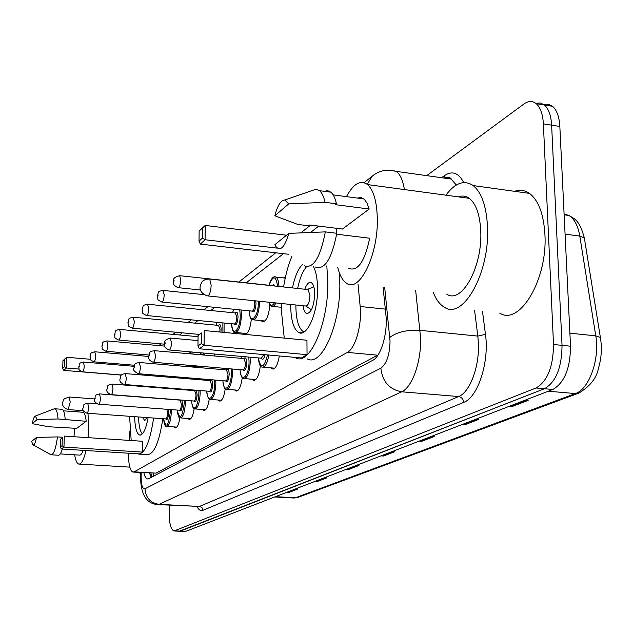 <?xml version="1.0" encoding="UTF-8"?>
<svg xmlns="http://www.w3.org/2000/svg" width="633" height="633" viewBox="0 0 633 633"><rect width="100%" height="100%" fill="white"/><g stroke="black" fill="none" stroke-linecap="round" stroke-linejoin="round"><path stroke-width="0.95" d="M283.315 277.911L285.475 276.993M133.476 472.091L156.034 473.128L378.051 354.963M128.515 453.22C128.483 464.203 129.923 470.477 132.835 472.052L134.196 471.838L347.327 352.399C355.358 348.522 362.147 324.65 360.169 306.499L358.064 284.344M129.931 430.859L129.29 440.402M133.096 385.188L133.041 385.734M318.692 226.108L310.645 232.398M283.449 253.675L246.213 282.816M214.84 307.361L210.805 310.518M198.05 320.496L194.695 323.115M182.28 332.839L179.543 334.976M173.727 376.635L173.592 377.584M187.59 365.985L187.51 366.602M183.507 377.442L181.972 377.315M199.126 366.159L197.892 367.488M196.088 367.338L195.581 366.721M215.188 354.076L214.112 355.952M233.957 331.85L233.806 333.338M251.348 318.89C250.328 328.337 248.223 333.512 245.042 334.398M244.852 334.382L243.27 333.211M269.848 304.979C268.669 316.286 266.169 321.857 262.331 321.683L261.176 320.607M281.669 308.39L280.237 307.171M179.891 417.772C178.775 424.577 177.185 427.924 175.112 427.813L174.099 426.919M194.157 408.665C192.994 415.936 191.285 419.513 189.03 419.378L187.969 418.46M209.254 398.964C208.051 406.782 206.216 410.611 203.739 410.461L202.639 409.511M225.261 388.622C224.027 397.049 222.048 401.172 219.319 401.006L218.179 400.024M242.265 377.561C241.007 386.684 238.863 391.154 235.84 390.972L234.661 389.96M260.353 365.692C259.087 375.63 256.769 380.496 253.398 380.298L252.171 379.246M279.319 355.968C277.737 365.099 275.323 369.411 272.079 368.928L270.813 367.836M143.857 472.709C144.712 476.42 145.875 478.493 147.354 478.936L148.715 478.738L372.687 360.367C381.026 356.585 387.997 332.776 385.877 314.577L383.076 287.089M151.145 477.456L149.57 473.041M426.705 175.634L523.879 104.018C528.381 100.797 532.495 100.679 536.222 103.646C540.424 107.42 542.813 114.154 543.375 123.87L553.519 344.502C553.258 366.8 547.442 381.288 536.064 387.982L173.996 530.992C170.839 529.568 169.217 523.467 169.146 512.683L169.256 505.174M543.921 104.595L548.431 104.295L552.53 106.297C556.811 110.063 559.24 116.788 559.841 126.458L570.523 346.196C570.301 368.39 564.414 382.815 552.87 389.453L185.738 531.356L179.337 531.229L544.491 388.717L180.405 531.111L175.048 530.873M570.523 346.196L562.041 345.349C561.795 367.599 555.948 382.055 544.491 388.717C555.948 382.055 561.795 367.599 562.041 345.349L551.628 125.168L562.041 345.349L553.519 344.502M535.795 103.306L540.305 102.965L544.396 104.975C548.637 108.741 551.042 115.475 551.628 125.168C551.042 115.475 548.637 108.741 544.396 104.975L540.305 102.965L535.795 103.306M510.412 405.864L512.595 406.346L528.144 400.365L525.271 400.119M509.763 406.117L512.595 406.346M462.549 424.363L464.638 424.814L478.437 419.497L475.692 419.283M461.932 424.601L464.638 424.814M419.893 440.853L421.887 441.264L434.214 436.517L431.595 436.327M419.299 441.082L421.887 441.264M287.342 492.086L289.028 492.411L297.32 489.214L295.105 489.087M286.828 492.284L289.028 492.411M315.835 481.072L317.584 481.412L326.683 477.915L324.373 477.773M315.305 481.278L317.584 481.412M347.121 468.982L348.949 469.346L358.958 465.484L356.561 465.334M346.567 469.195L348.949 469.346M381.636 455.641L383.535 456.029L394.62 451.764L392.112 451.59M381.058 455.863L383.535 456.029M185.738 531.356L179.812 531.253M140.637 474.331L139.466 472.447M87.987 413.294L88.66 428.177L88.05 437.656M86.025 450.522C83.778 459.922 81.333 464.432 78.682 464.052C76.894 463.427 75.556 460.341 74.662 454.81M53.979 408.918L55.024 408.791C56.551 409.504 57.563 412.898 58.062 418.967L86.183 421.269L76.712 428.367L48.48 426.737L32.283 423.683C33.185 418.983 34.206 416.435 35.353 416.047L37.133 419.529L32.283 423.683M82.496 412.225L83.097 412.265C84.593 412.906 85.621 415.905 86.183 421.269M37.133 419.529L58.062 418.967M61.496 409.258L62.113 409.306C63.672 410.026 64.708 413.412 65.223 419.473M83.2 450.348C81.926 453.814 80.644 455.404 79.37 455.103L60.262 453.908M73.974 436.715L74.654 428.232M77.843 411.885L78.357 410.326M36.5 437.435C35.361 443.132 34.142 445.569 32.853 444.762L31.65 441.359L36.5 437.435L57.484 436.912C55.839 448.734 53.678 454.692 51.012 454.779M62.366 449.026C60.958 453.481 59.542 455.546 58.109 455.222L51.526 454.81M62.738 437.261L57.484 436.912M153.629 418.041C149.934 442.15 144.743 454.154 138.065 454.051L137.401 453.79M131.189 440.528L129.599 416.308M162.831 418.706C159.112 442.76 153.851 454.731 147.046 454.621L139.529 454.146M139.917 386.28L140.194 385.758M147.402 386.336L147.592 386.89M142.615 452.12L142.813 441.296L64.313 436.074L63.973 447.088L142.615 452.12L139.561 453.924L61.385 448.963L60.238 447.025L62.081 445.679L62.319 437.822L60.483 439.199L60.238 447.025M133.326 385.75L133.452 385.22M154.594 386.905L154.642 387.451M148.114 417.645C145.859 429.546 143.011 435.338 139.561 435.037C136.578 433.494 134.94 427.378 134.655 416.672M163.765 387.641L163.805 388.179M62.081 445.679L63.973 447.088L61.385 448.963M60.483 439.199L62.319 437.822M64.78 359.022L62.952 360.755L62.714 368.39L64.534 366.689L64.78 359.022L66.742 357.265L66.41 368.01L63.838 370.384L121.401 375.1M64.534 366.689L66.41 368.01L79.014 369.055M66.742 357.265L90.408 359.283M63.838 370.384L62.714 368.39M142.37 433.906C140.067 431.397 138.793 425.748 138.564 416.957M147.062 397.571L146.081 397.5M144.023 386.605L144.332 386.09M142.86 417.266L144.577 420.597L147.212 417.582M445.917 195.178C455.127 182.802 464.226 179.606 473.207 185.588C481.666 192.574 486.437 206.318 487.513 226.828C490.005 272.681 462.929 320.472 444.342 307.203C439.84 304.568 436.169 299.702 433.328 292.604M514.574 191.324C519.851 189.457 524.82 190.145 529.481 193.389C538.493 200.368 543.628 213.97 544.902 234.194C547.838 279.414 519.471 326.311 499.674 313.082M346.441 196.626C353.491 183.641 360.525 179.63 367.567 184.583C373.502 190.066 376.746 201.159 377.292 217.863C378.566 254.759 359.196 293.807 346.291 283.046C342.469 280.379 339.597 275.078 337.674 267.158M458.545 196.887C462.375 195.431 465.975 195.913 469.33 198.343C476.103 203.818 479.909 214.706 480.748 231.013C482.678 267.015 461.362 304.766 446.629 294.06M311.515 190.762L316.184 189.148L319.602 190.699C321.983 192.836 323.795 196.713 325.038 202.331L336.447 203.81L335.379 204.657L369.181 209.025L342.493 229.035L309.782 225.008L308.801 225.791L297.795 224.438L274.833 215.79C277.507 205.496 280.823 200.226 284.803 199.973L288.703 203.905L274.833 215.79M357.313 198.058L361.174 197.567L364.331 199.332L366.903 202.861L369.181 209.025M288.703 203.905L325.038 202.331M324.207 191.308L327.68 190.668L330.901 192.195C333.33 194.331 335.181 198.2 336.447 203.81M336.661 234.202L369.68 238.222C364.719 261.611 357.78 271.684 348.846 268.424M336.321 233.221L336.946 228.355M288.822 233.379C284.573 247.74 280.158 251.974 275.569 246.087L274.896 244.647L288.822 233.379L325.33 231.884C320.298 257.829 313.216 269.112 304.085 265.757M325.33 231.884L336.796 233.284C331.724 259.142 324.547 270.386 315.266 267.015M326.802 265.923L327.807 281.028C328.812 323.02 309.6 366.602 295.5 357.756L294.756 357.36M284.249 338.101L281.614 312.765L281.859 303.555M339.351 272.783L339.802 282.35C340.894 324.215 321.445 367.638 307.084 358.792M313.533 266.825C316.073 271.755 317.41 278.837 317.56 288.07C318.106 312.362 306.965 337.816 298.657 332.436C293.657 329.144 291.022 320.496 290.737 306.499L290.753 304.473M292.493 287.92C294.772 276.716 298.127 268.835 302.55 264.293M307.045 354.662L306.95 340.245L204.237 330.545L204.103 345.309L307.045 354.662L301.474 357.962L199.324 348.783L197.963 346.006L201.365 343.505L201.468 332.974L198.074 335.537L197.963 346.006M283.6 286.971C285.42 275.418 288.181 265.227 291.884 256.389M201.365 343.505L204.103 345.309L199.324 348.783M198.074 335.537L201.468 332.974M202.481 227.904L199.134 231.085L199.031 241.213L202.386 238.087L202.481 227.904L205.211 225.467L205.076 239.741L200.368 244.093L288.506 254.26M202.386 238.087L205.076 239.741L277.191 248.136M205.211 225.467L286.543 235.223M200.368 244.093L199.031 241.213M303.975 332.024L303.634 331.866C298.752 328.677 296.165 320.29 295.88 306.728L295.888 305.003M303.041 305.739C303.563 309.83 304.647 312.378 306.293 313.367C311.088 313.438 313.897 306.95 314.72 293.902C314.569 287.88 313.438 284.13 311.317 282.65C308.936 281.638 306.76 283.837 304.782 289.241M297.637 288.474C299.646 278.655 302.582 271.438 306.435 266.817M207.933 295.951L305.462 305.984C308.018 306.032 309.513 302.574 309.956 295.611L308.136 289.598L307.187 289.495M153.582 473.278L153.74 476.079M156.034 473.128L134.196 471.838M385.323 309.118L360.169 306.499M377.648 355.192L347.327 352.399M141.286 472.55L141.104 476.245C141.175 484.981 142.472 489.151 144.981 488.771L380.868 368.161C386.636 363.864 389.699 354.876 390.039 341.171L384.682 287.263M415.683 290.666L420.589 337.856C421.428 361.554 412.099 387.586 401.662 391.795L159.081 504.351L157.427 504.564C146.413 503.591 140.779 494.405 140.542 477.013M482.481 311.254L485.464 334.335C489.499 361.949 477.828 397.556 463.704 402.366L202.971 510.293L201.974 507.642L199.893 506.479L159.081 504.351C150.401 502.998 145.701 497.807 144.981 488.771M380.868 368.161C382.372 381.549 389.303 389.43 401.662 391.795L458.616 396.559C469.718 392.468 479.474 366.879 478.421 343.513L477.828 336.091L420.09 330.339C406.956 329.666 396.859 332.04 389.817 337.436M202.971 510.293C200.716 511.147 198.715 509.921 196.958 506.606M158.203 504.604L199.498 506.44L458.616 396.559C461.615 397.136 463.309 399.067 463.704 402.366M441.605 177.715L444.548 175.594C452.215 170.467 458.601 172.793 463.712 182.573M536.064 387.982L552.87 389.453M543.375 123.87L559.841 126.458M449.058 178.759L450.079 178.031M485.464 334.335L477.828 336.091L474.568 310.415M389.754 170.166L396.29 171.393C400.238 174.36 402.944 180.421 404.408 189.56M456.33 185.034L450.831 178.751L447.048 177.549L443.63 178M444.05 177.873L444.548 175.594M367.251 184.33L372.251 176.156L373.976 174.835M141.214 473.674L140.676 473.619L140.755 472.519M149.847 474.141L151.065 474.204M584.686 240.121L584.338 237.968L579.796 236.062C577.984 225.625 574.321 218.757 568.83 215.442L564.09 213.978M600.701 339.399L600.385 337.508L595.764 335.846L579.796 236.062L565.071 234.155M564.13 214.809L568.83 215.442C574.637 218.883 579.496 219.96 584.338 237.968L600.385 337.508C602.141 347.873 601.485 358.183 598.407 368.438C596.642 377.996 590.138 386.201 578.894 393.061L575.381 393.568C589.078 389.327 599.949 359.196 595.764 335.846L569.89 333.187M274.714 496.968L293.214 497.989L298.064 497.348L294.187 498.052M275.458 496.676L295.429 497.775L575.381 393.568L548.313 391.218M393.291 451.669L382.451 455.855M357.685 465.405L347.905 469.18M325.457 477.836L316.587 481.262M296.149 489.143L288.062 492.26M432.83 436.422L420.747 441.074M476.981 419.386L463.451 424.608M526.624 400.238L511.353 406.125M94.602 398.925L69.337 397.01L64.305 398.743C60.997 403.957 62.279 407.565 68.142 409.583L70.223 402.058L69.139 396.994M308.136 289.598L209.127 278.979L205.282 279.469L202.465 281.226C198.082 287.92 199.64 292.802 207.157 295.872L208.328 295.714C209.998 293.862 210.939 290.349 211.145 285.174L209.689 279.058L208.898 278.963M171.321 409.614L171.353 411.782C170.807 421.008 169.209 425.882 166.534 426.389C165.371 427.212 164.382 424.672 163.559 418.761M163.591 418.761C166.068 429.016 168.307 426.721 170.309 411.877L170.269 409.535M168.188 409.385L168.6 412.977C168.101 418.698 167.128 420.684 165.688 418.927M87.085 413.23L165.64 418.911C166.708 418.714 167.349 416.767 167.571 413.072L166.851 409.282M87.686 403.213L88.628 407.248C88.383 411.015 87.813 413.001 86.911 413.214C83.334 411.513 82.021 409.883 82.963 408.317M83.493 407.755L83.081 408.079L83.493 407.755M185.295 400.357L185.35 402.825C184.789 412.392 183.087 417.416 180.247 417.899C179.036 418.698 178 416.087 177.137 410.049M177.177 410.049C179.812 420.621 182.177 418.247 184.274 402.928L184.211 400.27M181.9 400.096L182.47 404.091C181.94 409.994 180.919 412.043 179.392 410.224C180.492 410.026 181.173 408.016 181.402 404.194L180.136 400.127M99.452 393.9L100.457 398.03C100.204 401.931 99.603 403.981 98.637 404.186C95.259 402.857 93.906 401.187 94.594 399.17M95.156 398.561L94.721 398.909L95.156 398.561M200.083 390.537L200.163 393.346C199.585 403.276 197.773 408.459 194.742 408.918C193.453 409.583 192.377 406.892 191.49 400.831M191.538 400.839L192.131 404.898L193.263 407.43L194.735 408L196.309 406.489L198.675 398.529L198.952 390.45M192.487 389.928L192.361 390.458M196.317 390.237L197.14 394.683C196.586 400.792 195.502 402.904 193.88 401.021M111.281 394.644L193.864 401.013C195.083 400.839 195.803 398.766 196.032 394.794L194.687 390.64L195.083 390.134M111.914 384.049L112.983 388.258C112.729 392.31 112.088 394.43 111.06 394.628C107.673 393.117 106.289 391.4 106.906 389.485M107.507 388.828L107.048 389.184L107.507 388.828M215.75 380.109L215.861 383.297C215.26 393.615 213.337 398.98 210.093 399.391C208.708 400.009 207.584 397.231 206.698 391.067M206.746 391.067C207.355 404.487 214.801 397.595 214.714 383.416L214.571 380.014M207.853 379.46L207.624 380.386M212.688 384.722C212.11 391.044 210.963 393.228 209.23 391.265C210.536 391.107 211.303 388.963 211.541 384.832L210.101 380.591C211.62 378.874 212.482 380.243 212.688 384.722M125.128 373.589L126.284 377.893C126.014 382.103 125.334 384.302 124.226 384.484C120.863 383.123 119.439 381.367 119.969 379.207M120.618 378.494L120.128 378.882L120.618 378.494M232.374 369.007L232.54 372.631C231.907 383.369 229.858 388.923 226.377 389.287C224.881 389.738 223.702 386.874 222.832 380.694M222.887 380.702C223.536 394.588 231.48 387.404 231.354 372.75L231.148 368.904M224.185 368.311L223.813 369.704M138.524 373.723L225.546 380.916C226.938 380.773 227.761 378.558 228.007 374.261L226.464 369.925C228.046 368.153 228.964 369.561 229.193 374.135C228.592 380.686 227.374 382.949 225.522 380.916M139.173 362.48L140.415 366.871C140.138 371.262 139.402 373.541 138.223 373.699C134.331 371.666 132.875 369.862 133.856 368.287M134.544 367.512L134.03 367.923L134.544 367.512M250.059 357.178L250.28 361.277C249.624 372.481 247.424 378.233 243.681 378.542C242.059 378.811 240.833 375.852 239.986 369.664M240.042 369.664C240.73 384.073 249.228 376.572 249.046 361.411L248.769 357.059M241.569 356.419L241.023 358.333M243.824 358.587C245.525 356.759 246.498 358.191 246.751 362.883C246.126 369.68 244.821 372.022 242.835 369.909M153.471 362.25L242.882 369.909C244.378 369.799 245.264 367.496 245.525 363.01L243.863 358.587M154.128 350.642L155.465 355.137C155.18 359.718 154.397 362.084 153.123 362.218C149.863 360.992 148.367 359.14 148.644 356.664M149.38 355.825L148.826 356.26L149.38 355.825M265.092 354.694C263.937 359.156 262.671 360.319 261.287 358.175M169.415 350.002L261.35 358.183L263.811 354.575M170.087 338.022L171.535 342.619C171.227 347.406 170.388 349.859 169.011 349.97C165.387 348.285 163.86 346.386 164.422 344.273M165.213 343.347L165.055 342.595L164.746 342.959L164.833 344.581L165.213 343.347M268.788 355.026C267.308 363.524 265.077 367.544 262.102 367.077C260.353 367.156 259.063 364.102 258.24 357.906M258.304 357.914C260.836 369.498 263.906 368.501 267.514 354.907M164.952 375.907L164.809 376.864M163.797 376.777L163.939 375.828M83.358 362.036L84.236 365.866C83.991 369.625 83.421 371.611 82.535 371.816C76.933 369.031 79.853 369.672 78.706 367.037M78.824 366.776L79.22 366.42L78.824 366.776M161.011 376.548L161.265 375.606M162.293 375.693L162.072 376.635M178.672 364.41L178.514 365.834M177.477 365.747L177.636 364.323M94.752 351.774L95.694 355.675C95.433 359.576 94.831 361.625 93.89 361.823C88.09 358.871 91.192 359.663 89.965 356.925M90.092 356.64L90.511 356.268L90.092 356.64M174.708 365.51L174.93 364.086M175.958 364.181L175.76 365.605M193.12 352.114L192.978 354.084M189.607 365.344L187.787 366.056L186.466 365.075M187.02 365.122L187.756 365.186M191.902 353.989L192.044 352.019M190.24 351.853L190.129 353.831M189.061 353.736L189.164 351.758M106.803 340.918L107.808 344.89C107.547 348.941 106.906 351.062 105.893 351.244C100.077 348.356 103.068 348.894 101.881 346.235M102.016 345.919L102.459 345.515L102.016 345.919M205.583 353.222L204.245 355.081M200.471 352.763C201.523 355.153 202.789 355.263 204.269 353.103M119.574 329.413L120.65 333.472C120.373 337.682 119.692 339.874 118.608 340.04C112.65 337.049 115.76 337.658 114.502 334.904M114.652 334.556L115.119 334.129L114.652 334.556M224.082 323.012L224.074 332.42M222.935 332.309L222.856 322.893M219.778 332.016L219.991 329.492L218.543 325.409C220.078 323.692 220.941 325.006 221.139 329.358L220.925 332.127M133.12 317.204L134.275 321.342C133.99 325.726 133.262 327.997 132.107 328.147C126.505 325.022 129.314 326.945 127.898 322.885M128.056 322.498L128.554 322.047L128.056 322.498M216.921 322.324L216.051 325.164M241.046 309.988L241.442 315.21C240.746 326.422 238.57 332.159 234.906 332.42C233.055 329.951 233.253 334.541 231.504 323.732M231.551 323.74C232.05 338.038 240.39 330.276 240.239 315.353L239.757 309.861M235.286 312.955C236.892 311.191 237.81 312.528 238.032 316.975C237.391 323.732 236.117 326.066 234.218 323.993C235.69 323.89 236.56 321.604 236.837 317.117L235.294 312.955M147.529 304.22L148.771 308.445C148.47 313.026 147.695 315.376 146.445 315.503C140.708 312.267 143.596 314.237 142.132 310.115M142.314 309.672L142.844 309.197L142.314 309.672M233.751 309.26L232.627 312.686M259.601 301.268L259.609 301.917C258.873 313.636 256.531 319.586 252.591 319.768C250.51 317.157 250.787 321.485 249.054 310.795M249.109 310.795C249.624 325.647 258.565 317.521 258.359 302.076L258.351 301.134M255.716 300.865L256.009 303.8C255.336 310.819 253.975 313.248 251.942 311.08M162.135 302.076L251.966 311.088C253.54 311.017 254.474 308.643 254.775 303.951L254.308 300.722M162.871 290.397L164.216 294.701C163.9 299.496 163.061 301.933 161.724 302.036C155.908 298.729 158.796 300.691 157.308 296.505M157.498 296.015L158.068 295.5L157.498 296.015M275.948 302.946C274.437 305.858 272.934 306.965 271.422 306.277L268.55 302.186M268.669 302.202C270.196 306.23 272.135 306.435 274.485 302.796M272.055 285.578L273.472 284.676L274.635 286.013M272.91 285.823L272.095 285.586M179.258 275.632L179.732 275.695L180.706 280.031C180.365 285.056 179.471 287.588 178.023 287.651C174.384 285.974 172.88 284.09 173.497 281.986M173.711 281.432L174.312 280.886L173.711 281.432M274.714 276.882L275.948 277.104C277.697 278.275 278.694 281.392 278.955 286.472M277.65 286.33C275.885 275.474 273.013 275.118 269.049 285.261M150.931 473.12L151.611 477.211M235.84 390.972L236.782 391.044M219.319 401.006L220.134 401.069M189.03 419.378L189.647 419.426M175.112 427.813L175.657 427.853M203.739 410.461L204.451 410.516M253.398 380.298L254.482 380.393M272.079 368.928L273.337 369.031M262.331 321.683L263.621 321.809M244.393 334.248L245.517 334.351M182.391 377.569L183.048 377.624M147.995 478.975L147.354 478.936M174.471 531.008L179.337 531.229M536.222 103.646L552.53 106.297M364.062 182.66L372.251 176.156C379.167 170.459 387.182 168.869 396.29 171.393L451.337 179.076C450.142 177.264 447.911 176.947 444.659 178.142M310.597 225.111L300.92 232.794M275.735 252.789L238.902 282.033M207.877 306.665L203.889 309.83M191.285 319.839L187.969 322.474M175.689 332.222L172.983 334.366M161.019 343.869L158.851 345.586M140.542 476.768L140.676 473.626M578.522 393.204L298.064 497.348M79.394 464.1L129.789 467.13M63.474 410.841L83.097 412.265M35.353 416.047L54.446 408.736M55.024 408.791L62.113 409.306M33.225 444.967L50.466 454.454M139.561 435.037L140.471 435.1M144.577 420.597L145.004 420.621M83.398 410.69L68.34 409.598M333.124 194.877L363.856 198.92M284.803 199.973L316.184 189.148M319.602 190.699L330.901 192.195M367.567 184.583L469.33 198.343M473.207 185.588L529.481 193.389M298.657 332.436L302.289 332.784M306.293 313.367L307.986 313.533M306.008 306.135L311.468 309.814M307.337 289.455L313.826 286.765M97.585 403.949L87.868 403.229C81.483 404.59 84.434 405.571 82.963 408.238M167.041 426.42L176.797 427.109M180.381 400.143L99.658 393.924C93.154 395.269 96.121 396.203 94.594 399.075M180.816 417.938L190.834 418.666M98.835 404.202L179.361 410.216M192.44 389.928L192.321 390.45M194.901 390.656L112.144 384.065C105.569 385.331 108.457 386.359 106.906 389.374M195.399 408.965L205.685 409.741M207.798 379.452L207.569 380.386M210.314 380.615L125.389 373.612C118.735 374.807 121.504 375.978 119.977 379.08M210.844 399.455L221.415 400.278M124.487 384.508L209.238 391.265M224.122 368.303L223.758 369.696M226.677 369.949L139.482 362.503C132.74 363.603 135.415 364.877 133.864 368.137M227.239 389.358L238.111 390.237M241.497 356.419L240.967 358.333M244.077 358.602L154.484 350.682C147.679 351.703 150.266 352.929 148.644 356.49M244.686 378.621L255.867 379.555M198.018 340.594L170.491 338.062C165.403 339.462 163.385 341.464 164.422 344.059M263.265 367.18L274.785 368.184M82.717 371.832L121.481 375.013M78.706 366.95C80.106 364.386 77.321 363.287 83.548 362.052L134.117 366.317M94.095 361.839L134.505 365.257M89.973 356.83C91.492 353.989 88.517 353.103 94.966 351.79L148.644 356.458M106.13 351.268L148.818 354.994M188.468 366.119L198.501 366.974M101.881 346.116C103.377 343.189 100.56 342.144 107.04 340.934L164.667 346.109M201.539 354.844L200.352 352.755M118.877 340.063L164.398 344.178M114.502 334.77C116.132 331.51 113.196 330.671 119.843 329.437L198.058 336.693M218.773 325.425L133.436 317.236C126.798 318.288 129.464 319.428 127.898 322.727M132.416 328.179L199.197 334.414M216.842 322.316L216.003 325.164M235.523 312.979L147.885 304.259C141.112 305.296 143.778 306.356 142.14 309.925M146.801 315.543L234.226 323.993M235.935 332.515L246.815 333.544M233.664 309.252L232.572 312.686M253.786 319.887L264.974 320.986M157.308 296.284C159.002 292.454 156.406 291.402 163.29 290.444L203.897 294.63M272.332 285.61L179.732 275.695C174.581 276.914 172.508 278.924 173.505 281.725M178.498 287.699L200.273 289.969M272.807 306.419L281.693 307.321M268.978 285.254C271.169 278.401 273.488 275.687 275.948 277.104L285.23 278.116"/></g></svg>
